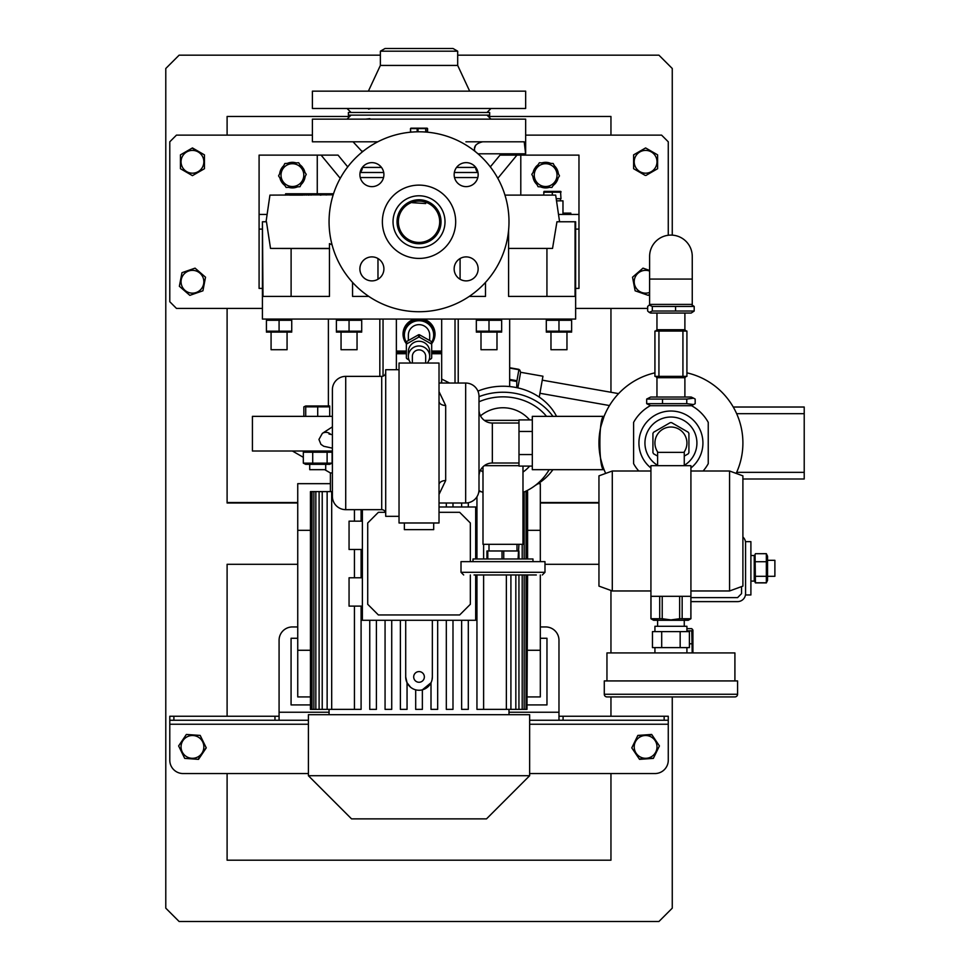 <?xml version="1.0" encoding="UTF-8"?>
<svg xmlns="http://www.w3.org/2000/svg" width="970" height="970" viewBox="0 0 970 970"><rect width="100%" height="100%" fill="white"/><g stroke="black" fill="none" stroke-linecap="round" stroke-linejoin="round"><path stroke-width="1.45" d="M695.175 403.666L693.623 404.563L686.76 403.666L646.675 403.666L646.675 399.07L686.76 399.07L693.623 398.173L695.175 399.07L695.175 403.666M693.623 398.173L691.186 397.033L650.676 397.033L646.675 399.07M686.76 403.666L686.76 399.07M662.51 403.666L662.51 399.07M646.675 403.666L650.676 405.702M647.669 306.435L649.209 305.077L652.313 306.435L694.193 306.435L694.193 311.03L652.313 311.03L649.209 312.388L647.669 311.03L647.669 306.435M649.209 312.388L650.676 313.067L691.186 313.067L694.193 311.03M652.313 306.435L652.313 311.03M675.581 306.435L675.581 311.03M694.193 306.435L691.186 304.398M692.253 279.081L692.253 256.419A21.328 21.328 0 0 0 670.925 235.092A21.328 21.328 0 0 0 649.609 256.419L649.609 304.398L692.253 304.398L692.253 279.081L649.609 279.081M657.599 465.333A25.996 25.996 0 0 1 670.925 417.027A25.996 25.996 0 0 1 684.262 465.333A25.996 25.996 0 0 0 670.925 417.027M657.939 452.347A15.993 15.993 0 0 1 670.925 427.018A15.993 15.993 0 0 1 683.923 452.347M657.599 456.094L653.622 453.802A20.394 20.394 0 0 1 652.931 452.614L652.931 433.42A20.394 20.394 0 0 1 653.622 432.232L670.246 422.641A20.394 20.394 0 0 1 671.616 422.641L688.239 432.232A20.394 20.394 0 0 1 688.918 433.42L688.918 452.614A20.394 20.394 0 0 1 688.239 453.802L684.262 456.094M670.246 422.641L669.482 423.078M646.553 452.032A25.996 25.996 0 0 1 661.916 418.64M385.708 372.371A4.001 4.001 0 0 1 381.707 376.372L345.72 376.372L345.72 509.662A13.325 13.325 0 0 1 332.395 496.325L332.395 389.697A13.325 13.325 0 0 1 345.72 376.372M381.707 376.372L381.707 509.662A4.001 4.001 0 0 1 385.708 513.651A4.001 4.001 0 0 0 381.707 509.662L345.72 509.662A13.325 13.325 0 0 1 332.395 496.325L332.395 389.697M433.687 522.988L433.687 529.644L404.369 529.644L404.369 522.988M478.998 396.366L478.998 489.668A13.325 13.325 0 0 1 465.673 502.993L465.673 383.041A13.325 13.325 0 0 1 478.998 396.366L478.998 489.668A13.325 13.325 0 0 1 465.673 502.993L439.022 502.993M478.998 489.668L478.998 476.331A13.325 13.325 0 0 1 492.336 463.005L518.986 463.005M478.998 409.692A13.325 13.325 0 0 0 492.336 423.029L492.336 463.005A13.325 13.325 0 0 0 478.998 476.331M518.986 423.029L492.336 423.029M399.034 369.716L385.708 369.716L385.708 516.319L399.034 516.319M465.673 383.041L439.022 383.041M439.022 391.625L445.679 405.484A6.669 4.171 0 0 1 439.022 401.313M445.679 405.484L445.679 480.55L439.022 494.409M439.022 522.988L399.034 522.988L399.034 363.047L439.022 363.047L439.022 522.988M532.312 419.925L518.986 419.925L518.986 466.097L532.312 466.097M532.312 431.468L518.986 431.468M518.986 454.554L532.312 454.554M445.679 480.55A6.669 4.171 0 0 0 439.022 484.721M474.039 574.967L536.313 574.967M532.979 561.642L532.979 558.975L473.008 558.975L473.008 561.642M544.982 572.3L544.982 561.642L461.005 561.642L461.005 572.3L544.982 572.3L542.315 574.967M503.745 558.975L503.745 550.972L502.024 550.972L502.024 558.975M518.938 558.975L518.938 550.972L519.035 558.975M518.938 544.315L518.065 558.975M487.801 558.975L487.801 550.972L486.952 550.972L486.952 558.975M487.801 550.972L502.024 550.972M503.745 550.972L518.065 550.972M657.599 465.673L657.599 452.347L684.262 452.347L684.262 465.673M612.288 590.96L598.951 586.11L598.951 475.858L612.288 471.008L612.288 590.96L650.931 590.96M729.573 471.008L742.899 475.858L742.899 586.11L729.573 590.96L729.573 471.008L690.919 471.008M690.919 465.673L650.931 465.673L650.931 596.295L690.919 596.295L690.919 465.673M612.288 696.921L729.573 696.921L612.288 696.921M734.908 696.921L606.953 696.921A2.667 2.667 0 0 1 604.286 694.253L737.576 694.253A2.667 2.667 0 0 1 734.908 696.921M657.599 620.279L657.599 626.28M684.262 620.279L684.262 626.28M686.918 631.615L686.918 626.28L654.932 626.28L654.932 631.615M654.932 647.608L654.932 652.931M686.918 647.608L686.918 652.931M734.908 680.928L734.908 652.931L606.953 652.931L606.953 680.928M737.576 694.253L737.576 680.928L604.286 680.928L604.286 694.253M684.784 647.608L652.458 647.608L652.458 631.615L689.391 631.615L689.391 647.608L684.784 647.608M661.698 631.615L661.698 647.608M680.164 647.608L680.164 631.615M556.562 416.36A58.649 50.792 180 0 0 502.993 386.23A58.649 50.792 180 0 0 477.919 391.104M552.912 416.36A58.649 50.792 180 0 0 502.993 392.232A58.649 50.792 180 0 0 478.998 396.669M478.998 401.786A53.314 46.172 0 0 1 502.993 396.851A53.314 46.172 0 0 1 546.522 416.36M529.644 419.925A35.259 35.259 0 0 0 480.514 415.851M480.514 470.183A35.259 35.259 0 0 0 482.999 472.063M522.988 472.063A35.259 35.259 0 0 0 529.644 466.097M535.428 485.327A58.649 50.792 180 0 0 552.912 469.674M406.369 342.689A15.326 14.986 0 0 1 421.659 319.469A15.326 14.986 0 0 1 431.686 342.689M403.702 334.032A15.326 14.986 0 0 1 416.348 319.069M421.695 319.069A15.326 14.986 0 0 1 434.354 334.032M427.127 128.161L410.928 128.161M418.021 131.811L418.021 128.586L417.173 128.586L417.173 131.823M418.021 128.586L425.721 128.586L425.721 132.053M426.266 132.09L425.721 128.586M427.576 128.586L426.266 128.586L427.576 128.586L427.576 132.211M411.777 128.586L410.48 128.586L410.48 132.211M410.783 132.175L410.48 128.586M410.783 128.586L417.173 128.586M489.668 112.471L489.668 115.139L348.388 115.139L348.388 112.471L489.668 112.471M365.605 108.482L370.795 108.482L368.588 109.149M467.261 108.482L472.438 108.482M380.373 51.192L457.682 51.192L453.014 48.5L385.041 48.5L380.373 51.192L380.373 65.426L368.382 91.156M457.682 51.192L457.682 65.426L380.373 65.426M525.655 91.156L312.401 91.156L312.401 108.482L525.655 108.482L525.655 91.156M371.898 256.892A11.992 11.992 0 0 1 383.902 268.884A11.992 11.992 0 0 1 371.898 280.888A11.992 11.992 0 0 1 359.906 268.884A11.992 11.992 0 0 1 380.385 260.409L380.385 260.409M383.902 174.648A11.992 11.992 0 0 1 371.898 186.64A11.992 11.992 0 0 1 359.906 174.648A11.992 11.992 0 0 1 371.898 162.645A11.992 11.992 0 0 1 380.385 183.124L380.385 183.124M466.146 186.64A11.992 11.992 0 0 1 454.154 174.648A11.992 11.992 0 0 1 466.146 162.645A11.992 11.992 0 0 1 478.137 174.648A11.992 11.992 0 0 1 457.67 183.124L457.67 183.124M454.154 268.884A11.992 11.992 0 0 1 466.146 256.892A11.992 11.992 0 0 1 478.137 268.884A11.992 11.992 0 0 1 466.146 280.888A11.992 11.992 0 0 1 457.67 260.409L457.67 260.409M419.028 199.771A21.995 21.995 0 0 1 441.023 221.766A21.995 21.995 0 0 1 419.028 243.761A21.995 21.995 0 0 1 397.033 221.766A21.995 21.995 0 0 1 419.028 199.771M419.028 195.782A25.996 25.996 0 0 1 445.012 221.766A25.996 25.996 0 0 1 419.028 247.762A25.996 25.996 0 0 1 393.032 221.766A25.996 25.996 0 0 1 419.028 195.782M419.028 185.112A36.654 36.654 0 0 1 455.682 221.766A36.654 36.654 0 0 1 419.028 258.42A36.654 36.654 0 0 1 382.374 221.766A36.654 36.654 0 0 1 419.028 185.112M419.028 131.799A89.968 89.968 0 0 1 508.995 221.766A89.968 89.968 0 0 1 419.028 311.734A89.968 89.968 0 0 1 329.06 221.766A89.968 89.968 0 0 1 419.028 131.799M419.028 242.427A20.661 20.661 0 0 1 398.367 221.766A20.661 20.661 0 0 1 419.028 201.105A20.661 20.661 0 0 1 439.689 221.766A20.661 20.661 0 0 1 419.028 242.427M618.593 393.614L542.242 380.155M609.487 405.545L539.926 393.274M539.259 397.106L542.945 376.214L520.623 372.286L519.811 370.055M517.871 387.891L520.623 372.286M516.743 387.648L516.816 381.489L518.732 370.613M509.662 367.727L518.95 369.364M518.889 369.703L509.662 368.066M516.816 381.489L509.662 380.228M509.662 379.416L516.949 380.701M431.686 352.389L441.677 352.389M441.107 383.041L441.677 380.98M441.677 353.723L431.686 353.723M406.369 353.723L396.366 353.723M482.999 466.812L482.999 544.315L522.988 544.315L522.988 466.097M484.333 465.673L518.986 465.673M602.479 465.26L600.83 459.343M601.485 424.096L602.176 421.72M603.291 418.422L602.904 419.525M604.08 416.36L532.312 416.36L532.312 469.674L604.08 469.674C598.466 471.359 598.478 414.675 604.08 416.36L600.963 426.121M654.932 372.844A71.974 71.974 0 0 0 605.692 473.408A71.974 71.974 0 0 1 654.932 372.844M736.169 473.408A71.974 71.974 0 0 0 686.918 372.844M703.117 471.008A42.656 42.656 0 0 0 708.245 463.66L708.245 422.362A42.656 42.656 0 0 0 691.574 405.702L650.276 405.702A42.656 42.656 0 0 0 633.604 422.362L633.604 463.66A42.656 42.656 0 0 0 638.745 471.008M690.919 467.989A31.986 31.986 0 0 0 670.925 411.025A31.986 31.986 0 0 0 650.931 467.989M736.654 472.341L804.215 472.341L804.215 413.693L736.654 413.693M804.215 472.341L804.215 478.998L742.899 478.998M733.259 407.024L804.215 407.024L804.215 413.693M484.333 420.362L518.986 420.362M425.684 363.047L425.684 356.414A6.669 6.523 180 0 0 419.028 349.891A6.669 6.523 180 0 0 412.359 356.414L412.359 363.047M410.795 363.047A10.658 10.427 0 0 1 419.028 345.975A10.658 10.427 0 0 1 427.249 363.047M408.358 356.414L408.358 351.698A10.658 10.427 0 0 1 419.028 341.27A10.658 10.427 0 0 1 429.686 351.698L429.686 356.414M409.025 360.028L406.769 358.633A14.392 14.077 0 0 1 406.369 357.954L406.369 344.556A14.392 14.077 0 0 1 406.769 343.877L418.628 337.172A14.392 14.077 0 0 1 419.428 337.172L431.286 343.877A14.392 14.077 0 0 1 431.686 344.556L431.686 357.954A14.392 14.077 0 0 1 431.286 358.633L429.019 360.028M418.628 337.172L418.628 334.747A14.392 14.077 0 0 1 419.428 334.747L419.428 337.172M431.286 343.877L431.286 341.44L419.428 334.747M431.286 341.44A14.392 14.077 0 0 1 431.686 342.119L431.686 344.556M408.358 340.446L408.358 335.074A10.658 10.427 0 0 1 419.028 324.647A10.658 10.427 0 0 1 429.686 335.074L429.686 340.446M406.369 344.556L406.369 342.119A14.392 14.077 0 0 1 406.769 341.44L406.769 343.877M418.628 334.747L406.769 341.44M406.369 342.301A14.659 14.344 0 0 1 419.028 320.73A14.659 14.344 0 0 1 431.686 342.301M404.369 334.662A14.659 14.344 0 0 1 419.028 319.906A14.659 14.344 0 0 1 433.675 334.662M396.366 352.389L406.369 352.389M692.919 630.354L692.919 652.859M686.918 628.669L691.78 628.669L692.641 629.76L691.78 630.864L692.204 652.931M691.78 628.669L692.641 629.76M672.259 696.921L672.259 908.175L658.933 921.5L179.123 921.5L165.785 908.175L165.785 68.494L179.123 55.169L380.373 55.169M457.682 55.169L658.933 55.169L672.259 68.494L672.259 235.14M227.101 135.133L227.101 116.473L349.721 116.473M488.334 116.473L610.954 116.473L610.954 135.133M610.954 392.268L610.954 308.399M227.101 308.399L227.101 502.993L297.741 502.993M540.314 502.993L598.951 502.993M227.101 773.551L227.101 860.196L610.954 860.196L610.954 773.551M227.101 716.248L227.101 564.297L297.741 564.297L227.101 564.297M544.982 564.297L598.951 564.297L544.982 564.297M610.954 716.248L610.954 696.921M610.954 652.931L610.954 590.475M668.269 235.261L668.269 141.802L661.601 135.133L525.655 135.133M645.984 175.424L657.223 168.938M633.604 155.079L633.604 168.719L645.232 175.424M657.599 168.719L657.599 155.079M192.072 148.155L204.44 154.86L192.448 147.937L180.444 154.86L180.444 168.719L192.448 175.643L204.44 168.719L204.44 154.86M312.401 135.133L176.455 135.133L169.786 141.802L169.786 301.731L176.455 308.399L262.421 308.399M647.669 308.399L575.634 308.399M194.643 268.29L181.972 272.679L180.662 279.481L179.365 286.283L189.502 295.062M195.055 268.144L205.531 277.202L195.055 268.144M635.132 290.806L633.822 284.004L635.132 290.806L647.802 295.207M598.951 502.533L540.314 502.533M297.741 502.533L227.101 502.533M297.741 626.947L292.406 626.947A13.325 13.325 0 0 0 279.081 640.273L279.081 720.249L308.399 720.249L169.786 720.249L169.786 760.225A13.325 13.325 0 0 0 183.112 773.551L308.399 773.551M529.644 773.551L654.932 773.551A13.325 13.325 0 0 0 668.269 760.225L668.269 724.238L529.644 724.238M540.314 626.947L545.649 626.947A13.325 13.325 0 0 1 558.975 640.273L558.975 720.249L529.644 720.249L664.147 720.249L664.147 716.248L668.269 716.248L668.269 724.238M668.269 720.249L664.147 720.249M558.975 716.248L664.147 716.248M169.786 720.249L169.786 716.248L173.897 716.248L173.897 720.249M274.971 720.249L274.971 716.248L173.897 716.248M274.971 716.248L279.081 716.248M527.595 704.911L546.971 704.911L546.971 638.272L540.314 638.272M206.161 747.676L198.074 759.316M185.137 758.407L198.51 759.352L206.258 747.87L200.196 735.418L186.81 734.484M178.625 745.93L186.373 734.448L178.625 745.93L184.7 758.382M653.453 758.188L639.291 758.989M637.763 735.612L651.925 734.811M653.356 758.382L659.418 745.93L651.67 734.448L637.86 735.418L631.785 747.87L639.533 759.352L653.356 758.382M655.853 751.895A11.397 11.397 0 0 1 640.612 757.146A11.397 11.397 0 0 1 635.362 741.904A11.397 11.397 0 0 1 650.603 736.654A11.397 11.397 0 0 1 655.853 751.895M202.694 741.904A11.397 11.397 0 0 1 197.444 757.146A11.397 11.397 0 0 1 182.202 751.895A11.397 11.397 0 0 1 187.452 736.654A11.397 11.397 0 0 1 202.694 741.904M575.634 229.102L578.969 229.102L578.969 288.405L575.634 288.405M332.043 244.767L329.461 243.615L329.461 296.408L262.991 296.408L262.421 221.766L262.421 319.069L575.634 319.069L575.634 221.766L556.95 221.766L552.536 248.429L508.583 248.429M508.583 230.278L508.583 296.408L575.064 296.408L575.064 221.766M469.25 296.408L485.497 296.408L485.497 282.391M352.546 282.391L352.546 296.408L368.794 296.408M361.713 320.27L361.713 331.182L336.396 331.182L336.396 320.27L361.713 320.27L358.573 319.603M571.633 320.27L571.633 331.182L558.975 331.182L558.975 320.27L571.633 320.27M556.901 319.785L555.834 319.603M555.567 319.566L552.658 319.36M549.481 319.603L546.304 320.27L558.975 320.27M266.423 320.27L291.74 320.27L291.74 331.182L266.423 331.182L266.423 320.27M489.001 320.27L501.66 320.27L501.66 331.182L489.001 331.182L489.001 320.27L476.331 320.27L476.331 331.182L489.001 331.182M498.325 319.579L495.33 319.36M501.66 332.092L476.331 332.092M492.323 331.873L495.33 332.092M479.665 331.873L482.66 332.092M485.667 319.579L482.672 319.36M480.999 332.395L480.999 349.721L496.992 349.721L496.992 332.395M332.395 451.014L252.418 451.014L252.418 416.36L332.395 416.36M396.366 319.069L396.366 369.716M449.571 383.041L441.677 379.04L441.677 383.041M509.662 386.557L509.662 319.069M441.677 319.069L441.677 379.04M455.015 319.069L455.015 383.041M328.393 405.702L328.393 319.069M383.041 319.069L383.041 376.142M279.081 331.182L279.081 320.27M291.74 332.092L266.423 332.092M268.484 331.667L269.563 331.849M269.818 331.886L272.74 332.092M275.904 319.603L272.764 319.36M288.466 319.579L285.398 319.36M271.079 332.395L271.079 349.721L287.071 349.721L287.071 332.395M306.265 195.115L306.265 193.782L285.604 193.782L285.604 195.115M297.923 195.115L302.931 195.115L302.931 193.782M289.606 193.782L289.606 195.115L297.863 195.115L297.863 193.782M320.209 195.115L320.997 195.115M333.195 194.812L270.424 195.115M559.581 221.766L555.677 195.115L504.946 195.115M290.224 193.782L293.352 193.782M470.741 185.731A11.992 11.992 0 0 0 466.146 162.645A11.992 11.992 0 0 0 454.154 174.648M382.98 170.053A11.992 11.992 0 0 0 359.906 174.648A11.992 11.992 0 0 0 371.898 186.64M367.315 257.802A11.992 11.992 0 0 0 371.898 280.888A11.992 11.992 0 0 0 383.902 268.884M455.063 273.479A11.992 11.992 0 0 0 478.137 268.884A11.992 11.992 0 0 0 466.146 256.892M329.606 248.587L270.521 248.429L266.459 221.766L262.991 221.766M546.934 296.408L546.934 248.429L541.636 248.429M291.8 248.429L295.341 248.429M297.535 248.429L298.772 248.429M270.521 248.429L291.109 248.429L291.109 296.408M329.461 248.429L293.51 248.429M377.973 258.541L377.973 279.239M460.083 279.239L460.083 258.541M425.684 203.554L412.359 202.694L425.684 203.554M578.969 229.102L578.969 214.431L559.29 214.431M562.976 213.109L570.809 213.109L570.809 214.431M562.976 214.431L562.976 200.838L557.192 200.838M543.649 195.115L544.073 191.381L560.539 191.381L560.975 198.704L556.671 198.704M550.148 191.745L547.977 191.575M558.805 191.745L556.634 191.575M552.306 195.115L552.306 192.206L560.975 192.206L560.975 191.575M543.649 192.206L552.306 192.206M520.793 195.115L520.793 155.127L516.937 155.127L497.804 178.322M516.937 155.127L500.011 155.127L490.311 166.888M578.969 214.431L578.969 155.127L520.793 155.127M534.421 168.974A12.792 12.792 0 0 1 534.64 168.598L535.294 169.023M532.93 176.564A12.792 12.792 0 0 0 536.956 184.506M534.64 168.598L534.07 169.677A12.792 12.792 0 0 0 533.16 172.284M558.356 173.678A12.792 12.792 0 0 0 554.331 165.725M553.252 185.403A12.792 12.792 0 0 0 558.126 177.946M540.533 186.846A12.792 12.792 0 0 0 549.432 187.343M538.035 164.827A12.792 12.792 0 0 0 535.246 167.652L535.913 168.089M550.754 163.384A12.792 12.792 0 0 0 541.854 162.899L550.754 163.384M262.421 288.405L259.087 288.405L259.087 214.431L266.338 214.431M259.087 229.102L262.421 229.102M340.24 178.322L321.106 155.127L317.263 155.127L317.263 193.782M321.106 155.127L338.045 155.127L347.733 166.888M259.087 214.431L259.087 155.127L317.263 155.127M302.543 167.313A12.792 12.792 0 0 1 302.798 167.652L302.143 168.089M302.761 169.023L303.416 168.598A12.792 12.792 0 0 1 304.883 172.284M305.126 176.564A12.792 12.792 0 0 1 301.1 184.506M297.511 186.846A12.792 12.792 0 0 1 288.623 187.343M284.804 185.403A12.792 12.792 0 0 1 279.93 177.946M279.7 173.678A12.792 12.792 0 0 1 283.713 165.725M284.828 163.518L278.572 175.885L286.15 187.477L299.985 186.713L306.241 174.357L298.663 162.754L284.828 163.518M282.864 181.354A11.397 11.397 0 0 1 286.174 165.579A11.397 11.397 0 0 1 301.949 168.889A11.397 11.397 0 0 1 298.639 184.664A11.397 11.397 0 0 1 282.864 181.354M287.302 163.384A12.792 12.792 0 0 1 296.189 162.899M300.009 164.827A12.792 12.792 0 0 1 302.046 166.707L301.476 167.07M302.798 167.652L302.046 166.707M333.522 193.782L326.211 193.782L326.211 195.043M326.211 193.782L309.03 193.782L309.03 195.115M311.03 193.782L311.03 195.115M300.93 193.782L300.93 195.115M309.03 193.782L306.265 193.782M304.265 193.782L304.265 195.115M308.266 193.782L308.266 195.115M362.38 167.349L362.38 167.422A6.669 6.669 0 0 1 360.112 172.43M456.567 167.422L475.676 167.422A6.669 6.669 0 0 0 477.931 172.43M362.38 151.878L353.056 141.802M465.927 141.802L524.212 141.802L525.51 152.957M377.815 141.802L312.401 141.802L312.401 119.14L525.655 119.14L525.655 153.793L477.955 153.793M474.536 148.543L475.555 145.354M524.212 141.802L489.923 141.802L524.212 141.802M365.605 119.14L369.837 118.643M467.261 119.14L472.438 119.14M351.055 115.139L347.054 119.14M487.001 115.139L491.002 119.14M482.66 141.802C475.979 143.427 473.372 146.543 474.851 151.126M203.845 161.796A11.397 11.397 0 0 1 192.448 173.181A11.397 11.397 0 0 1 181.05 161.796A11.397 11.397 0 0 1 192.448 150.398A11.397 11.397 0 0 1 203.845 161.796M189.829 295.353L202.924 290.806L205.531 277.202M203.639 283.895A11.397 11.397 0 0 1 190.302 292.94A11.397 11.397 0 0 1 181.257 279.602A11.397 11.397 0 0 1 194.594 270.557A11.397 11.397 0 0 1 203.639 283.895M657.005 161.796A11.397 11.397 0 0 1 645.608 173.181A11.397 11.397 0 0 1 634.21 161.796A11.397 11.397 0 0 1 645.608 150.398A11.397 11.397 0 0 1 657.005 161.796M657.599 154.86L645.608 147.937L633.604 154.86M553.215 163.518L539.393 162.754L535.598 168.562L531.815 174.357L538.071 186.713L551.894 187.477L555.689 181.681L559.472 175.885L553.215 163.518M536.107 168.889A11.397 11.397 0 0 1 551.881 165.579A11.397 11.397 0 0 1 555.179 181.354A11.397 11.397 0 0 1 539.405 184.664A11.397 11.397 0 0 1 536.107 168.889M648.215 295.353L649.609 294.14M649.609 292.419A11.397 11.397 0 0 1 638.26 273.031A11.397 11.397 0 0 1 649.609 271.079M649.609 270.436L643.001 268.144L632.525 277.202L633.822 284.004M686.918 630.864L691.78 630.864M689.391 643.801L691.78 643.801M538.144 483.666L540.314 483.666L540.314 561.642M330.394 483.666L297.741 483.666L297.741 696.921L310.449 696.921M329.558 464.339L332.116 463.139L303.319 463.139L303.319 452.226L332.116 452.226L329.739 451.014M330.394 491.608L330.394 472.948L332.395 472.948M476.949 709.373L476.949 574.967L476.949 709.373L515.834 709.373L515.834 574.967M476.949 558.975L476.949 496.761L476.949 558.975M461.635 709.373L461.635 620.279L461.635 709.373L468.304 709.373L468.304 620.279M446.321 709.373L446.321 620.279L446.321 709.373L452.99 709.373L452.99 620.279M437.676 620.279L437.676 709.373L431.007 709.373L431.007 682.759L422.362 689.828L422.362 709.373L415.693 709.373L415.693 689.828M439.022 506.995L475.676 506.995L475.676 558.975M475.676 574.967L475.676 620.279L362.38 620.279L362.38 509.662M362.38 577.793L349.054 577.793L349.054 606.117L362.38 606.117M362.38 521.157L349.054 521.157L349.054 549.481L362.38 549.481M400.38 709.373L400.38 620.279L400.38 709.373L407.048 709.373L407.048 682.759L410.589 687.245M385.066 620.279L385.066 709.373L385.066 620.279M369.752 620.279L369.752 709.373L369.752 620.279M407.048 682.759L405.702 676.927A13.325 13.325 0 0 0 419.028 690.252A13.325 13.325 0 0 0 432.353 676.927L432.014 679.921M461.635 506.995L461.635 502.993L461.635 506.995M446.321 506.995L446.321 502.993L446.321 506.995M431.007 709.373L431.007 682.759M385.066 709.373L391.722 709.373L391.722 620.279M369.752 709.373L376.408 709.373L376.408 620.279M527.595 696.921L540.314 696.921L540.314 574.967M311.067 491.608L310.449 491.608L310.449 709.373L311.067 709.373L311.067 491.608L312.013 491.608L312.013 709.373L311.067 709.373M332.395 491.608L312.013 491.608M481.047 491.608L478.865 491.608M524.94 491.608L526.043 491.608L526.043 558.975M527.595 558.975L527.595 491.608L526.043 491.608M419.028 714.696L529.644 714.696L529.644 775.721L308.399 775.721L308.399 714.696L419.028 714.696M308.399 775.721L351.552 818.874L486.503 818.874L529.644 775.721M315.844 491.608L315.844 709.373L312.013 709.373M322.222 491.608L322.222 709.373L315.844 709.373M313.88 709.373L313.88 491.608M331.691 491.608L331.691 709.373L322.222 709.373M319.106 709.373L319.106 491.608M361.095 606.117L361.095 709.373L331.691 709.373M354.438 709.373L354.438 606.117L354.438 709.373M354.438 577.793L354.438 549.481L354.438 577.793M354.438 521.157L354.438 509.662L354.438 521.157M327.132 709.373L327.132 491.608M526.989 574.967L526.989 709.373L527.595 574.967M452.99 502.993L452.99 506.995M468.304 502.727L468.304 506.995M483.618 544.315L483.618 558.975M483.618 574.967L483.618 709.373M361.095 577.793L361.095 549.481M361.095 521.157L361.095 509.662M526.989 558.975L526.989 491.608M526.043 574.967L526.043 709.373L524.164 709.373L524.164 574.967M526.989 709.373L526.043 709.373M524.164 558.975L524.164 491.948M522.199 544.315L522.199 558.975M522.199 574.967L522.199 709.373L518.938 709.373L518.938 574.967M524.164 709.373L522.199 709.373M518.938 709.373L515.834 709.373M506.364 574.967L506.364 709.373M510.911 709.373L510.911 574.967M310.449 650.276L297.741 650.276M310.449 530.311L297.741 530.311M527.595 650.276L540.314 650.276M527.595 530.311L540.314 530.311M470.341 574.967L470.341 604.286L459.671 614.956L378.373 614.956L367.715 604.286L367.715 522.988L378.373 512.318L385.478 512.318M439.022 512.318L459.671 512.318L470.341 522.988L470.341 561.642M405.702 620.279L405.702 676.927M432.353 676.927L432.353 620.279M419.028 682.262A5.335 5.335 0 0 0 424.351 676.927A5.335 5.335 0 0 0 419.028 671.592A5.335 5.335 0 0 0 413.693 676.927A5.335 5.335 0 0 0 419.028 682.262M312.716 463.139L312.716 452.226M329.739 464.339L305.865 464.339M309.721 464.339L309.721 469.674L325.714 469.674L325.714 464.339M303.319 463.139L305.683 464.339M305.683 451.014L303.319 452.226M332.116 463.139L332.116 452.226M327.108 463.139L327.108 452.226M329.703 405.981L305.72 405.981L305.72 406.842L329.703 406.842L329.703 405.981L329.703 416.36M305.72 416.36L305.72 406.842M317.711 416.36L317.711 406.842M303.865 416.36L303.865 406.842L305.72 406.175M562.248 331.873L565.316 332.092M571.633 332.092L546.304 332.092M558.975 331.182L546.304 331.182L549.444 331.849M549.481 331.861L552.621 332.092M546.304 331.182L546.304 320.27M550.972 332.395L550.972 349.721L566.965 349.721L566.965 332.395M358.548 319.603L355.396 319.36M345.781 319.579L342.713 319.36M361.713 332.092L336.396 332.092M351.116 331.667L352.195 331.849M352.462 331.886L355.372 332.092M341.052 332.395L341.052 349.721L357.045 349.721L357.045 332.395M349.054 331.182L349.054 320.27M690.919 601.618L737.576 601.618A8.002 8.002 0 0 0 745.566 593.628L745.566 542.982A8.002 8.002 0 0 0 742.899 537.016M690.919 597.629L737.576 597.629L741.565 593.628L741.565 586.595M750.901 555.507L754.236 555.507L754.236 581.091L750.901 581.091M755.339 582.715L754.236 580.327M755.436 576.313L766.348 576.313L766.348 582.897L755.436 582.897L755.06 554.5M766.555 582.485L767.561 580.327L767.561 556.271L766.348 553.7L766.348 576.313M766.724 554.5L766.348 553.688L755.436 553.7L766.348 553.688M767.561 560.308L774.885 560.308L774.885 576.301L767.561 576.301M755.436 561.715L766.348 561.715M745.566 593.628L745.566 594.962L750.901 594.962L750.901 541.648L745.566 541.648L745.566 542.982M766.409 582.788L755.375 582.788M403.035 333.959A15.993 15.641 180 0 0 406.369 343.38M431.686 343.38A15.993 15.641 180 0 0 435.021 333.959M431.686 343.659A15.993 15.641 180 0 0 423.429 319.069M414.626 319.069A15.993 15.641 180 0 0 406.369 343.659M396.366 351.055L406.369 351.055M431.686 351.055L441.677 351.055M658.933 331.061L654.932 331.061L654.932 376.372L682.928 376.372L682.928 331.061L658.933 331.061L658.933 376.372M682.928 376.372L686.918 376.372L686.918 331.061L682.928 331.061M650.931 596.295L650.931 618.739L653.598 620.279L688.251 620.279L690.919 618.739L690.919 596.295M689.003 619.503L684.723 619.697M653.028 619.563L650.991 618.739L662.219 618.739L670.925 619.903L679.643 618.739L690.87 618.739L690.87 596.295M657.139 619.697L653.198 619.6M650.991 596.295L650.991 618.739M659.709 618.739L659.709 596.295M662.219 596.295L662.219 618.739M682.153 596.295L682.153 618.739M679.643 618.739L679.643 596.295M310.449 704.911L291.073 704.911L291.073 638.272L297.741 638.272M684.893 397.033L684.893 377.706L656.957 377.706L656.957 397.033M332.395 448.152L323.762 446.273L320.924 444.345L318.948 439.446L322.355 433.372A6.669 6.572 57 0 1 330.758 434.439M308.399 724.238L169.786 724.238M563.085 716.248L563.085 720.249M558.975 712.247L508.995 712.247M329.06 712.247L279.081 712.247M458.228 383.041L458.228 319.069M379.828 376.372L379.828 319.069M477.786 177.546L454.506 177.546M383.538 177.546L360.27 177.546M360.1 172.49L383.708 172.49M454.348 172.49L477.943 172.49M568.808 213.109L568.808 214.431M362.38 167.422L381.477 167.422M363.313 151.126L362.38 151.126M656.957 313.067L656.957 329.727L684.893 329.727L686.226 331.061M691.186 405.702L693.623 404.563M650.676 304.398L649.209 305.077M516.986 544.315L516.986 550.972M489.001 544.315L489.001 550.972M461.005 572.3L463.672 574.967M690.919 590.96L729.573 590.96M612.288 471.008L650.931 471.008M478.974 490.614A53.314 53.314 0 0 0 482.999 492.433M522.988 492.433A53.314 53.314 0 0 0 549.165 469.674M457.682 65.426L469.674 91.156M487.001 112.471L491.002 108.482M351.055 112.471L347.054 108.482M322.355 433.372L332.395 426.861M332.395 434.705L329.036 434.039M433.687 335.074L433.687 334.238M404.369 335.074L404.369 334.238M692.919 630.209L692.568 629.457M361.082 319.069L361.713 319.36M571.003 319.069L571.633 319.36M267.053 319.069L266.423 319.36M501.029 319.069L501.66 319.36M476.973 319.069L476.331 319.36M291.109 319.069L291.74 319.36M266.047 221.766L269.939 195.115M560.442 198.704L560.442 200.838M508.995 714.696L508.995 709.373M329.06 714.696L329.06 709.373M330.394 472.948L324.732 469.674M303.319 457.306L292.406 451.014M305.72 405.981L303.865 406.842M546.947 319.069L546.304 319.36M337.026 319.069L336.396 319.36M754.236 556.271L755.242 554.112M684.893 377.706L686.226 376.372M684.893 313.067L684.893 329.727M656.957 329.727L655.623 331.061M656.957 377.706L655.623 376.372"/></g></svg>
